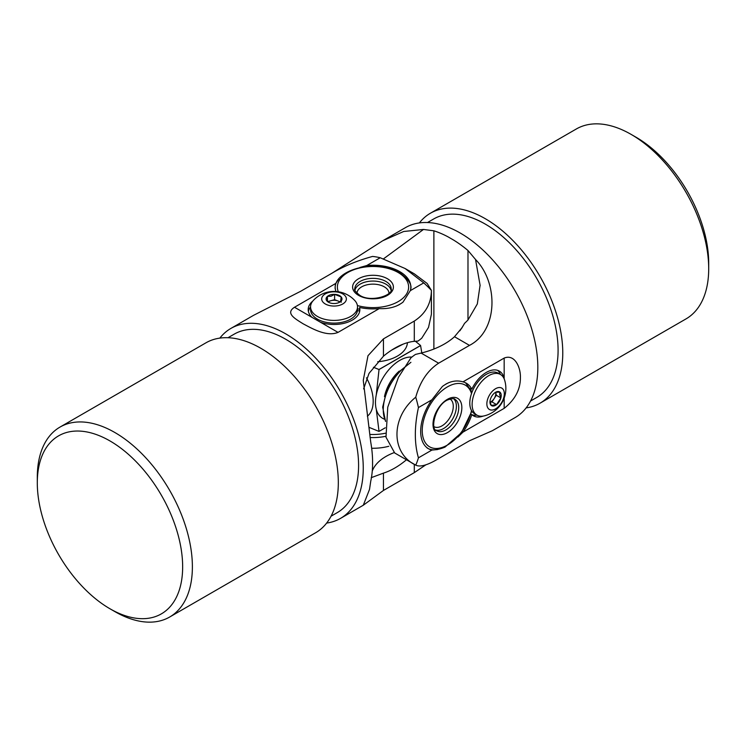 <?xml version="1.0" encoding="UTF-8"?>
<svg xmlns="http://www.w3.org/2000/svg" width="746" height="746" viewBox="0 0 746 746"><rect width="100%" height="100%" fill="white"/><g stroke="black" fill="none" stroke-linecap="round" stroke-linejoin="round"><path stroke-width="1.12" d="M419.364 222.923A109.662 63.317 60 0 1 430.395 213.235A109.662 63.317 60 0 1 485.226 218.671A109.662 63.317 60 0 1 556.87 315.306A109.662 63.317 60 0 1 540.057 403.176A109.662 63.317 60 0 1 526.154 407.894M540.057 403.176L685.984 318.924A109.662 63.317 -120 0 0 708.7 268.728L708.7 263.105A102.78 59.335 60 0 0 636.03 137.227L631.153 134.411A109.662 63.317 -120 0 0 576.322 128.983L430.395 213.235M530.565 401.022L536.747 397.45A103.051 59.493 -120 0 0 552.544 314.877A103.051 59.493 -120 0 0 485.226 224.07A103.051 59.493 -120 0 0 433.696 218.96L427.514 222.532M331.979 273.204L382.717 240.762L403.67 231.493L423.486 229.451L433.883 230.812A109.662 63.317 60 0 1 448.132 236.902L453.736 240.147A109.662 63.317 60 0 1 467.984 250.497L475.547 259.505L480.088 285.214L477.319 303.967L467.984 319.987A68.884 39.771 -60 0 1 464.534 323.372A50.504 29.159 -60 0 1 459.844 330.832M437.594 449.549L431.878 450.08L418.431 457.839A109.662 63.317 60 0 1 415.755 465.131C420.045 467.36 427.672 465.178 438.629 458.585L469.486 440.765L492.379 430.703L515.113 417.574A109.662 63.317 -120 0 0 531.926 329.704A109.662 63.317 -120 0 0 460.282 233.069A109.662 63.317 -120 0 0 405.451 227.633L382.717 240.762M470.614 388.507L471.808 389.198A37.822 21.839 120 0 0 466.343 383.211A37.822 21.839 120 0 0 462.968 381.859C457.307 380.171 451.582 380.926 445.782 384.134M471.024 414.142L471.808 414.59A37.822 21.839 120 0 1 462.968 432.13L457.858 437.081M475.547 259.505C498.598 282.995 498.104 330.683 469.486 345.379L438.629 363.199C427.672 370.352 420.045 381.682 415.755 397.189C390.745 417.35 390.68 453.214 415.755 465.131L394.69 452.971L385.999 437.212L387.752 407.167L398.439 377.355L410.925 357.828A58.412 33.729 120 0 1 415.457 354.425L421.108 353.072A73.397 42.373 0 0 0 454.5 336.726L462.11 327.569L464.534 323.372M383.5 258.853L423.486 229.451M471.808 389.198A25.83 14.911 -60 0 1 499.307 371.098A25.83 14.911 -60 0 1 504.165 378.325L504.165 378.847M462.968 432.13L504.165 408.351C515.085 399.688 520.503 389.384 520.41 377.448C520.717 367.722 514.917 353.688 504.165 358.08L462.968 381.859M483.175 416.091A25.83 14.911 -60 0 1 473.477 415.839A25.83 14.911 -60 0 1 471.808 414.59M449.344 382.437A37.822 21.839 -60 0 0 447.842 383.127A37.822 21.839 -60 0 0 442.397 386.447L431.878 399.809A37.822 21.839 120 0 0 428.512 448.728A37.822 21.839 120 0 0 431.878 450.08M415.755 397.189A109.662 63.317 60 0 1 418.431 407.577L431.878 399.809M418.431 457.839C414.31 443.525 414.31 426.768 418.431 407.577M448.132 236.902L453.736 240.147M497.657 370.361A25.83 14.911 -60 0 1 500.407 374.455M476.927 415.112A25.83 14.911 -60 0 1 472.013 414.776M708.7 268.728A109.662 63.317 -120 0 0 631.153 134.411L636.03 137.227M415.41 341.258L420.558 345.501A53.581 30.94 60 0 1 420.585 345.566L421.807 352.905M420.558 345.501L378.996 369.503L373.42 367.265M420.585 345.566L379.033 369.559A53.581 30.94 -120 0 0 378.996 369.503M369.233 427.43L378.996 431.412A53.581 30.94 -120 0 0 379.033 431.393L385.272 427.784L379.033 431.393L376.254 409.209M376.254 394.951L379.033 369.559M378.996 431.412A53.581 30.94 -120 0 0 379.015 431.402L385.272 427.784M366.454 377.83A34.717 20.049 60 0 1 367.368 416.203M377.718 361.745A34.447 19.881 0 0 0 407.428 342.684M399.185 371.126A29.616 17.102 120 0 0 393.301 377.56A29.616 17.102 120 0 0 384.47 396.62M411.848 357.082A34.447 19.881 120 0 0 386.577 372.515A34.447 19.881 120 0 0 384.451 419.168M490.057 402.187A6.891 3.972 120 0 0 494.141 398.597A6.891 3.972 120 0 0 495.782 392.359A6.891 3.972 120 0 0 495.773 392.275L496.286 395.259L500.883 397.916A7.954 4.588 120 0 0 501.125 394.429A7.954 4.588 120 0 0 499.876 392.107A7.954 4.588 120 0 0 495.586 392.284A7.954 4.588 120 0 0 494.589 392.974A7.954 4.588 120 0 0 490.299 399.651A7.954 4.588 120 0 0 489.963 402.029A7.954 4.588 120 0 0 491.297 405.46A7.954 4.588 120 0 0 496.594 404.593A7.954 4.588 120 0 0 500.883 397.916L499.633 394.578L499.876 392.107L495.838 392.247M494.029 389.766A12.346 7.124 -60 0 1 504.175 392.023A12.346 7.124 -60 0 1 497.153 407.801A12.346 7.124 -60 0 1 486.998 405.544A12.346 7.124 -60 0 1 494.029 389.766M485.767 377.672A23.48 13.549 -60 0 1 500.473 374.492A23.48 13.549 -60 0 1 504.622 380.115A28.245 28.245 0 0 1 483.94 415.942A23.48 13.549 -60 0 1 476.992 415.149A23.48 13.549 -60 0 1 472.395 407.68A23.48 13.549 -60 0 1 485.767 377.672M500.473 374.492L498.132 373.14A23.48 13.549 120 0 0 478.69 380.936A23.48 13.549 120 0 0 470.064 406.328A23.48 13.549 120 0 0 474.652 413.806L476.992 415.149M490.066 402.253L491.996 401.935L496.286 395.259M489.982 401.581L491.297 405.46L496.594 404.593L500.883 397.916M491.996 401.935L496.594 404.593M339.803 302.074A6.891 3.972 0 0 0 337.901 300.955A6.891 3.972 0 0 0 331.028 300.666A6.891 3.972 0 0 0 328.277 302.055M330.562 294.801A7.954 4.588 0 0 0 327.447 296.358A7.954 4.588 0 0 0 326.879 300.936A7.954 4.588 0 0 0 328.408 302.186A7.954 4.588 0 0 0 333.453 303.519A7.954 4.588 0 0 0 339.654 302.186A7.954 4.588 0 0 0 340.614 301.515A7.954 4.588 0 0 0 341.192 296.936A7.954 4.588 0 0 0 334.609 294.353A7.954 4.588 0 0 0 330.562 294.801M340.614 301.515L341.192 296.936L334.609 294.353L331.028 296.227L327.447 296.358L326.879 300.936M322.925 302.046A12.346 7.124 180 0 1 328.65 292.525A12.346 7.124 180 0 1 345.146 295.836A12.346 7.124 180 0 1 339.411 305.347A12.346 7.124 180 0 1 322.925 302.046M354.714 300.442A23.48 13.549 180 0 1 355.161 300.946A23.48 13.549 180 0 1 357.511 306.858A23.48 13.549 180 0 1 344.26 319.055A23.48 13.549 180 0 1 312.9 312.76A23.48 13.549 180 0 1 310.56 306.858A23.48 13.549 180 0 1 313.348 300.442A28.245 28.245 0 0 1 354.714 300.442M310.56 306.858L310.56 309.553A23.48 13.549 0 0 0 344.26 321.759A23.48 13.549 0 0 0 357.511 309.553L357.511 306.858M340.157 301.841L334.609 299.668L327.671 301.608M341.192 302.242L341.192 296.936M334.609 299.668L334.609 294.353M327.447 301.431L327.447 296.358M169.678 617.017L315.605 532.765A109.662 63.317 -120 0 0 338.32 482.559A109.662 63.317 -120 0 0 290.446 372.198A109.662 63.317 -120 0 0 205.943 342.824L60.016 427.076A109.662 63.317 60 0 1 144.519 456.449A109.662 63.317 60 0 1 192.384 566.811A109.662 63.317 60 0 1 169.678 617.017A109.662 63.317 60 0 1 114.847 611.589L109.97 608.773A102.78 59.335 -120 0 0 182.649 566.811A102.78 59.335 -120 0 0 109.97 440.942A102.78 59.335 -120 0 0 37.3 482.895A102.78 59.335 -120 0 0 109.97 608.773M37.3 482.895L37.3 477.272A109.662 63.317 60 0 1 60.016 427.076M228.006 337.724L234.188 334.152A103.051 59.493 60 0 1 313.6 361.754A103.051 59.493 60 0 1 358.584 465.467A103.051 59.493 60 0 1 337.239 512.642L331.056 516.213M388.787 446.276A37.822 21.839 180 0 1 371.667 448.253M425.975 464.739L414.3 472.628L383.444 490.448L363.283 505.238L369.522 489.404L370.715 481.357A109.662 63.317 -120 0 0 372.562 465.98L372.562 459.499A109.662 63.317 -120 0 0 370.715 441.986L363.265 380.339L367.992 355.711L383.444 338.88L414.3 321.069C425.49 313.777 431.197 303.557 431.412 290.399A109.662 63.317 -120 0 0 423.756 282.883L410.309 290.651A37.822 21.839 0 0 0 410.822 287.061A37.822 21.839 0 0 0 366.78 265.52L359.936 267.469M219.846 338.106A109.662 63.317 60 0 1 230.887 328.426A109.662 63.317 60 0 1 315.39 357.8A109.662 63.317 60 0 1 363.255 468.162A109.662 63.317 60 0 1 340.549 518.367A109.662 63.317 60 0 1 326.636 523.077M357.446 310.569A37.822 21.839 180 0 0 359.619 311.082L359.619 307.483A37.822 21.839 0 0 0 379.22 308.602C387.127 308.993 393.972 307.594 399.744 304.396M339.001 278.79L335.691 283.471A37.822 21.839 0 0 0 335.178 287.061A37.822 21.839 0 0 0 335.961 291.5M230.887 328.426L253.621 315.297L300.834 291.192L331.7 273.372C343.374 266.359 356.998 260.718 372.571 256.428A109.662 63.317 -120 0 1 380.227 257.752L366.78 265.52M380.227 257.752L405.106 268.523L414.31 273.829L427.169 283.489L431.412 290.399M413.051 341.463A50.504 29.159 180 0 1 417.947 341.108L414.3 341.304A73.397 42.373 120 0 0 383.444 356.196L371.219 370.809A68.884 39.771 180 0 0 368.981 373.494L363.61 388.899M417.947 341.108A58.412 33.729 0 0 0 421.798 338.106L428.512 327.429L431.412 314.225L431.412 290.325M394.13 452.626A50.504 29.159 0 0 0 372.254 471.146M371.219 477.673L383.444 473.132A73.397 42.373 120 0 0 406.467 459.769M359.619 307.483A25.83 14.911 180 0 1 359.861 309.553A25.83 14.911 180 0 1 346.638 322.58A25.83 14.911 180 0 1 320.491 322.253L312.033 317.376A25.83 14.911 180 0 1 308.201 309.553A25.83 14.911 180 0 1 312.835 301.039M335.691 283.471L294.502 307.249C285.308 313.217 294.558 318.43 303.118 323.792C311.763 328.352 326.664 337.136 338.031 332.38L379.22 308.602M410.309 290.651L402.989 302.167A37.822 21.839 180 0 1 396.042 306.177M405.106 268.523L423.756 282.883M308.387 311.352A25.83 14.911 180 0 1 310.56 306.932M421.108 353.072L438.629 363.199M454.5 336.726L469.486 345.379M504.165 358.08L504.165 378.325M504.165 398.084L504.165 408.351M467.984 319.987L467.984 250.497M433.883 349.044L433.883 230.812M354.984 290.119A18.184 10.5 180 0 1 367.088 281.634A18.184 10.5 180 0 1 385.673 284.03A18.184 10.5 180 0 1 391.016 290.119M388.983 293.299A15.983 9.222 0 0 0 384.134 286.744A15.983 9.222 0 0 0 366.818 284.851A15.983 9.222 0 0 0 357.017 293.299M391.184 288.861A18.184 10.5 0 0 0 385.673 281.326A18.184 10.5 0 0 0 365.922 279.19A18.184 10.5 0 0 0 354.816 288.861C353.79 289.616 355.478 291.789 359.87 295.379C371.088 302.801 393.711 295.099 391.184 288.861M387.202 278.612A20.394 11.768 180 0 1 387.631 295.257A20.394 11.768 180 0 1 358.798 295.5A20.394 11.768 180 0 1 358.369 278.855A20.394 11.768 180 0 1 387.202 278.612M357.399 305.543A35.622 20.562 0 0 0 402.159 298.876A35.622 20.562 0 0 0 397.814 272.309A35.622 20.562 0 0 0 355.441 269.166A35.622 20.562 0 0 0 338.32 291.761M359.619 309.282A37.822 21.839 180 0 1 357.511 308.779M395.296 347.897A37.822 21.839 0 0 0 400.499 345.249M385.859 436.279A37.822 21.839 180 0 1 370.072 437.52M369.774 434.424A35.622 20.562 0 0 0 385.495 433.202M453.782 398.84A18.184 10.5 -60 0 1 454.827 414.3A18.184 10.5 -60 0 1 442.583 429.071A18.184 10.5 -60 0 1 435.776 430.041M434.032 426.684A15.983 9.222 120 0 0 441.138 426.311A15.983 9.222 120 0 0 452.235 412.37A15.983 9.222 120 0 0 450.006 399.007M436.774 430.815A18.184 10.5 120 0 0 444.924 430.423A18.184 10.5 120 0 0 457.559 414.506A18.184 10.5 120 0 0 454.957 399.324C454.556 398.28 452.207 398.457 447.908 399.828C435.533 404.668 429.631 429.855 436.774 430.815M446.36 433.184A20.394 11.768 -60 0 1 433.044 423.047A20.394 11.768 -60 0 1 448.486 398.756A20.394 11.768 -60 0 1 461.802 408.892A20.394 11.768 -60 0 1 446.36 433.184M471.519 393.562A35.622 20.562 120 0 0 449.279 385.896A35.622 20.562 120 0 0 422.311 428.325A35.622 20.562 120 0 0 445.567 446.052A35.622 20.562 120 0 0 471.519 410.561M403.623 368.076A37.822 21.839 120 0 0 385.57 421.024M414.3 341.304L414.3 321.069M414.3 472.628L414.3 464.301M383.444 356.196L383.444 338.88M383.444 490.448L383.444 473.132M338.031 332.38L320.491 322.253M312.033 317.376L294.502 307.249M480.088 285.877L480.088 285.214M461.55 328.426A82.657 82.657 0 0 0 462.11 327.569M410.822 288.861C411.932 284.217 407.959 278.659 398.896 272.187C376.879 258.61 333.537 269.362 335.178 288.861M403.064 344.167L391.659 350.107M426.954 447.824C430.88 450.677 436.895 450.444 444.989 447.124L461.513 432.643L471.873 411.139M385.542 421.415L382.67 407.148L387.006 389.543L397.32 373.149L410.906 362.314M472.069 392.042L465.569 382.801M363.283 505.238L340.549 518.367"/></g></svg>

